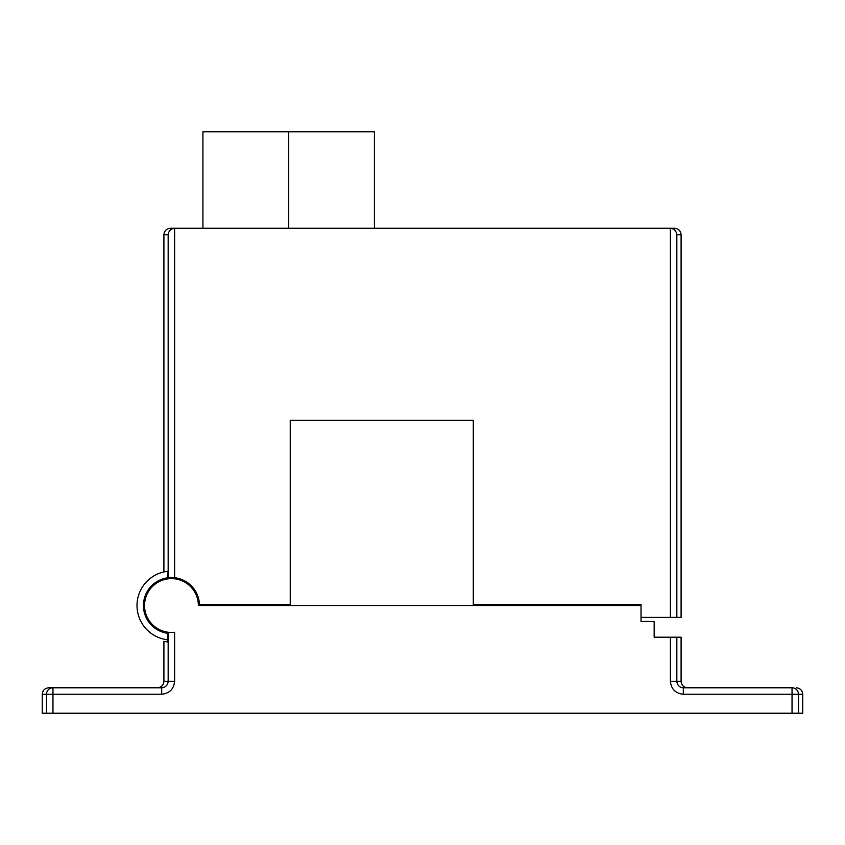 <?xml version="1.0" encoding="UTF-8"?>
<svg xmlns="http://www.w3.org/2000/svg" width="845" height="845" viewBox="0 0 845 845"><rect width="100%" height="100%" fill="white"/><g stroke="black" fill="none" stroke-linecap="round" stroke-linejoin="round"><path stroke-width="1.27" d="M674.627 228.266L670.148 228.266L674.627 228.266C678.524 228.678 680.679 230.822 681.091 234.72L681.091 617.389L641.028 617.389L641.028 604.471L473.284 604.471L473.284 420.345L290.236 420.345L290.236 604.471L199.431 604.471A27.991 27.991 0 0 1 199.452 605.548L198.374 605.548A26.913 26.913 0 0 0 171.461 578.624A26.913 26.913 0 0 0 144.537 605.548A26.913 26.913 0 0 0 174.619 632.282L174.619 681.323L168.166 681.323L168.166 632.261A26.913 26.913 0 0 0 170.13 632.43M676.834 637.204L676.834 681.323L681.091 681.323L681.091 637.204L654.167 637.204L654.167 621.476L641.028 621.476L641.028 605.548L198.374 605.548A26.913 26.913 0 0 0 171.461 578.624A26.913 26.913 0 0 0 144.537 605.548A26.913 26.913 0 0 0 167.764 632.208L167.764 641.968L163.909 641.366L163.909 681.323L168.166 681.323C167.754 685.221 165.599 687.376 161.691 687.788L161.691 694.241C169.486 693.428 173.795 689.119 174.619 681.323M161.691 694.241L52.96 694.241L52.96 713.222L792.04 713.222L792.04 694.241L683.309 694.241L683.309 687.788L792.04 687.788A6.464 6.454 -90 0 1 798.493 694.241L798.493 713.222L792.04 713.222M208.071 605.548L205.916 605.548A34.455 34.455 0 0 0 205.895 604.471M796.286 687.788C800.183 688.2 802.338 690.344 802.75 694.241L802.75 713.222L798.493 713.222M52.96 713.222L46.507 713.222L46.507 694.241L42.25 694.241C42.662 690.344 44.817 688.2 48.714 687.788L52.96 687.788L48.714 687.788M42.25 694.241L42.25 713.222L46.507 713.222M52.96 687.788L52.96 694.241L46.507 694.241A6.464 6.454 90 0 1 52.96 687.788L161.691 687.788M157.445 687.788C161.342 687.376 163.497 685.221 163.909 681.323M681.091 681.323C681.503 685.221 683.658 687.376 687.555 687.788M199.431 604.471A27.991 27.991 0 0 0 174.619 577.726L167.743 577.8L167.743 571.294A34.455 34.455 0 0 0 167.764 639.802M167.743 577.8A27.991 27.991 0 0 0 167.764 633.296M170.373 228.266L174.619 228.266C170.827 228.773 168.673 230.928 168.166 234.72L163.909 234.72C164.321 230.822 166.476 228.678 170.373 228.266M681.091 234.72L676.834 234.72C676.327 230.928 674.173 228.773 670.381 228.266L174.852 228.266M163.909 571.928L163.909 234.72M202.916 228.266L202.916 131.778L288.62 131.778L288.62 228.266M288.715 228.266L288.715 131.778L374.419 131.778L374.419 228.266M683.309 687.788C679.401 687.376 677.246 685.221 676.834 681.323L670.381 681.323L670.381 637.204M670.381 681.323C671.205 689.119 675.514 693.428 683.309 694.241M802.75 694.241L792.04 694.241L792.04 687.788M174.619 228.266L174.619 577.726M168.166 577.748L168.166 234.72M670.381 617.389L670.381 228.266M676.834 234.72L676.834 617.389"/></g></svg>
